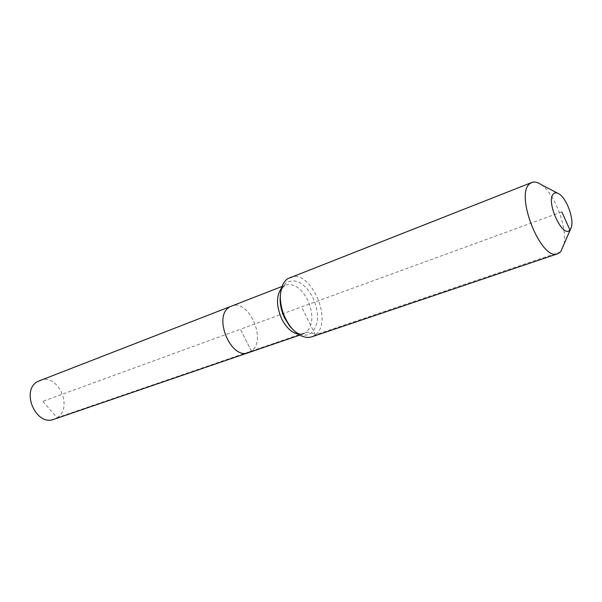 <?xml version="1.0" encoding="UTF-8"?>
<svg xmlns="http://www.w3.org/2000/svg" width="602" height="602" viewBox="0 0 602 602"><rect width="100%" height="100%" fill="white"/><g stroke="black" fill="none" stroke-linecap="round" stroke-linejoin="round"><path stroke-width="0.45" stroke-dasharray="3.01 2.26" d="M39.762 380.426C57.596 372.525 73.798 407.652 57.062 417.735L53.947 419.285M290.059 277.409C310.376 268.048 333.862 321.671 315.38 334.847L311.543 332.846L306.328 332.251L251.425 351.079C267.303 340.423 248.664 298.261 231.431 306.094C248.664 298.261 267.303 340.423 251.425 351.079L248.438 352.682M560.688 251.847L315.38 334.847L311.753 336.857M540.912 184.498C555.044 193.445 568.529 230.393 563.48 246.338M42.862 401.316L57.062 417.735L251.425 351.079L240.401 329.219L42.862 401.316M251.425 351.079L240.401 329.219L561.832 211.904M315.38 334.847L301.579 306.892M281.525 288.042L285.611 285.085C293.829 283.09 301.166 288.004 307.637 299.826C313.665 314.033 313.228 324.839 306.328 332.251L303.416 333.854L298.381 334.223M280.404 294.506C281.269 288.907 283.361 284.912 286.687 282.511C296.049 278.071 304.778 283.053 312.889 297.471C319.459 312.965 319.015 324.749 311.543 332.846C306.275 336.668 300.217 335.72 293.362 330.001M293.467 330.114C298.043 333.651 301.361 334.893 303.416 333.854L299.796 335.096M282.045 286.462L285.611 285.085L283.083 287.131C282.677 288.238 282.27 286.642 280.412 294.348M559.341 194.092L557.399 193.084M571.396 227.127L570.561 229.151"/><path stroke-width="0.9" d="M251.425 351.079L248.438 352.682L53.947 419.285C36.082 426.698 20.43 390.773 37.565 381.525L282.045 286.462M248.438 352.682C231.138 360.192 212.792 316.727 229.309 307.216C212.792 316.727 231.138 360.192 248.438 352.682L299.796 335.096M561.832 211.904L569.943 229.979C562.629 239.212 545.126 200.383 553.682 193.731C555.164 192.429 557.053 192.55 559.341 194.092C566.73 198.758 574.045 218.804 571.396 227.127L560.688 251.847L557.828 253.751C541.379 261.9 514.289 194.137 529.895 183.633L531.807 182.474C534.448 181.488 537.488 182.165 540.912 184.498L557.399 193.084M557.828 253.751L311.753 336.857C304.988 338.775 298.095 335.63 291.082 327.428C284.392 318.729 280.803 308.901 280.321 297.945C280.306 288.764 282.759 282.346 287.673 278.696L531.807 182.474M570.561 229.151L560.688 251.847M298.381 334.223C291.932 332.868 286.409 327.834 281.819 319.135C276.19 306.23 276.085 295.86 281.525 288.042M293.362 330.001L289.72 326.164L284.851 318.503C281.864 312.363 280.276 306.125 280.096 299.788L280.404 294.506M280.412 294.348L280.321 297.945M293.467 330.114L291.082 327.428"/></g></svg>
